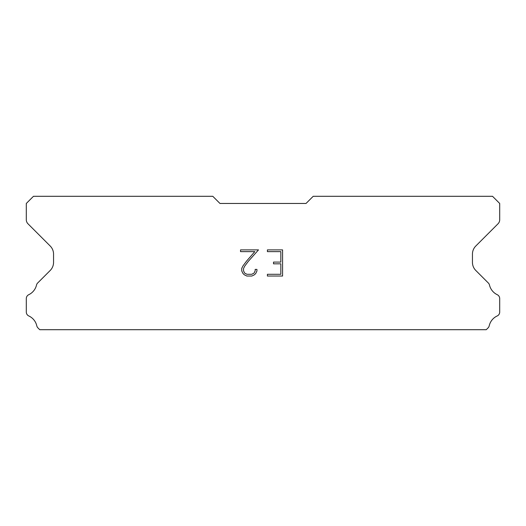<?xml version="1.0" encoding="UTF-8"?>
<svg xmlns="http://www.w3.org/2000/svg" width="526" height="526" viewBox="0 0 526 526"><rect width="100%" height="100%" fill="white"/><g stroke="black" fill="none" stroke-linecap="round" stroke-linejoin="round"><path stroke-width="0.79" d="M280.838 274.289L280.838 263.828L280.838 274.289L267.405 274.289L280.838 274.289M280.838 263.828L273.52 263.828L280.838 263.828M273.52 263.828L273.52 262.086L273.52 263.828M273.52 262.086L280.838 262.086L273.52 262.086M280.838 262.086L280.838 251.632L280.838 262.086M280.838 251.632L267.405 251.632L280.838 251.632M267.405 251.632L267.405 249.883L267.405 251.632M267.405 276.032L267.405 274.289L267.405 276.032L282.58 276.032L267.405 276.032M282.58 249.883L282.58 276.032L282.58 249.883L267.405 249.883L282.58 249.883M256.944 269.404L256.944 270.969L256.944 269.404L255.176 269.404L256.944 269.404M256.944 270.969L255.702 273.527L256.944 270.969M255.702 273.527L254.406 274.796L255.702 273.527M254.406 274.796L251.855 276.032L254.406 274.796M251.855 276.032L246.832 276.032L251.855 276.032M246.832 276.032L244.294 274.776L246.832 276.032M244.294 274.776L243.005 273.5L244.294 274.776M243.005 273.5L241.743 270.943L243.005 273.5M241.743 270.943L241.743 268.359L241.743 270.943M241.743 268.359L243.005 265.854L241.743 268.359M243.005 265.854L246.694 260.935L243.005 265.854M246.694 260.935L254.814 251.632L246.694 260.935M254.814 251.632L240.533 251.632L254.814 251.632M240.533 251.632L240.533 249.883L240.533 251.632M255.176 270.837L255.176 269.404L255.176 270.837L254.019 273.132L255.176 270.837M251.717 274.289L254.019 273.132L251.717 274.289L246.983 274.289L251.717 274.289M244.669 273.139L246.983 274.289L244.669 273.139L243.531 270.837L244.669 273.139M243.531 268.543L243.531 270.837L243.531 268.543L244.702 266.156L243.531 268.543M248.331 261.323L244.702 266.156L248.331 261.323L258.509 249.883L248.331 261.323M240.533 249.883L258.509 249.883L240.533 249.883M306.033 203.463L313.207 196.297L492.527 196.297L499.7 203.463L499.7 219.736A5.74 5.74 0 0 1 498.017 223.793L475.806 246.01A11.473 11.473 0 0 0 472.447 254.124L472.447 262.362A11.473 11.473 0 0 0 475.806 270.476L488.049 282.725A4.307 4.307 0 0 1 489.502 285.138A14.347 14.347 0 0 0 497.254 294.705A4.307 4.307 0 0 1 499.7 298.584L499.7 312.056A4.307 4.307 0 0 1 497.195 315.962A14.347 14.347 0 0 0 489.206 325.824A4.307 4.307 0 0 1 488.049 327.915L486.261 329.703L39.739 329.703L37.951 327.915A4.307 4.307 0 0 1 36.794 325.824A14.347 14.347 0 0 0 28.805 315.962A4.307 4.307 0 0 1 26.3 312.056L26.3 298.584A4.307 4.307 0 0 1 28.746 294.705A14.347 14.347 0 0 0 36.498 285.138A4.307 4.307 0 0 1 37.951 282.725L50.194 270.476A11.473 11.473 0 0 0 53.553 262.362L53.553 254.124A11.473 11.473 0 0 0 50.194 246.01L27.983 223.793A5.74 5.74 0 0 1 26.3 219.736L26.3 203.463L33.473 196.297L212.793 196.297L219.967 203.463L306.033 203.463"/></g></svg>
